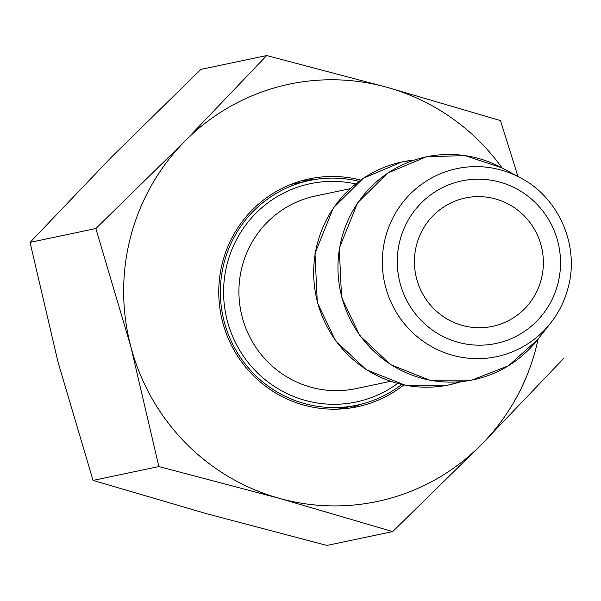 <?xml version="1.0" encoding="UTF-8"?>
<svg xmlns="http://www.w3.org/2000/svg" width="601" height="601" viewBox="0 0 601 601"><rect width="100%" height="100%" fill="white"/><g stroke="black" fill="none" stroke-linecap="round" stroke-linejoin="round"><path stroke-width="0.9" d="M158.852 466.556L130.875 346.807L95.852 228.538L184.785 141.31L266.679 55.555L200.877 69.4L111.936 156.636L30.05 242.383L58.027 362.133L93.057 480.402L206.444 513.66L326.884 545.445L392.686 531.6L279.292 498.334L158.852 466.556L93.057 480.402M266.679 55.555L387.119 87.34L500.513 120.598L517.927 176.476M95.852 228.538L30.05 242.383M563.513 358.617L481.626 444.364L392.686 531.6M502.113 167.98A213.242 209.396 78.1 0 0 387.119 87.34A213.242 209.396 78.1 0 0 184.785 141.31A213.242 209.396 78.1 0 0 130.875 346.807A213.242 209.396 78.1 0 0 279.292 498.334A213.242 209.396 78.1 0 0 481.626 444.364A213.242 209.396 78.1 0 0 538.105 339.062M360.645 180.067A116.466 114.363 78.1 0 0 309.23 178.873A116.466 114.363 78.1 0 0 221.296 316.381A116.466 114.363 78.1 0 0 357.182 406.802A116.466 114.363 78.1 0 0 403.752 385.001M313.534 179.714A116.466 114.363 78.1 0 0 301.694 180.728M349.542 408.139A116.466 114.363 78.1 0 0 360.78 404.3M358.925 181.314A114.821 112.748 78.1 0 0 309.568 180.473L294.392 183.666A114.821 112.748 78.1 0 0 290.456 184.575M337.702 409.153A114.821 112.748 78.1 0 0 341.668 408.395L356.844 405.202A114.821 112.748 78.1 0 0 401.678 384.542M541.208 279.518A65.614 64.427 78.1 0 0 465.392 197.977A65.614 64.427 78.1 0 0 415.854 275.453A65.614 64.427 78.1 0 0 492.407 326.396A65.614 64.427 78.1 0 0 541.208 279.518M309.568 180.473A114.821 112.748 78.1 0 0 222.873 316.051A114.821 112.748 78.1 0 0 356.844 405.202M557.788 284.13A83.073 81.571 78.1 0 0 457.646 181.885A83.073 81.571 78.1 0 0 421.271 320.543A83.073 81.571 78.1 0 0 557.788 284.13M520.406 177.806L501.64 167.724A113.92 111.861 78.1 0 0 354.064 208.75A113.92 111.861 78.1 0 0 386.173 361.389A113.92 111.861 78.1 0 0 537.775 339.482L550.892 322.692C558.953 312.317 564.677 300.748 568.058 287.969C579.86 246.004 558.938 197.631 520.406 177.806A96.1 94.365 78.1 0 0 395.916 212.416A96.1 94.365 78.1 0 0 423.006 341.173A96.1 94.365 78.1 0 0 550.892 322.692A96.1 94.365 78.1 0 0 568.028 288.022M414.157 160.076A113.92 111.861 78.1 0 0 316.164 296.421A113.92 111.861 78.1 0 0 460.787 381.725M349.94 188.744L315.375 196.016A98.421 96.641 78.1 0 0 241.061 312.219A98.421 96.641 78.1 0 0 355.897 388.637L390.462 381.365M355.582 183.898A111.538 109.532 78.1 0 0 226.021 315.382A111.538 109.532 78.1 0 0 397.577 383.528M501.64 167.724L464.889 155.584L426.342 156.778L387.592 173.111L357.595 202.83L339.264 248.266L341.578 297.45L359.864 335.734L390.635 364.657L429.873 380.253L471.905 380.11L508.438 365.769L537.775 339.482M414.307 160.031L402.061 161.887L363.312 178.219L333.315 207.938L314.984 253.374L317.298 302.558L335.583 340.842L366.347 369.765L405.592 385.361L447.625 385.218L460.937 381.71"/></g></svg>
